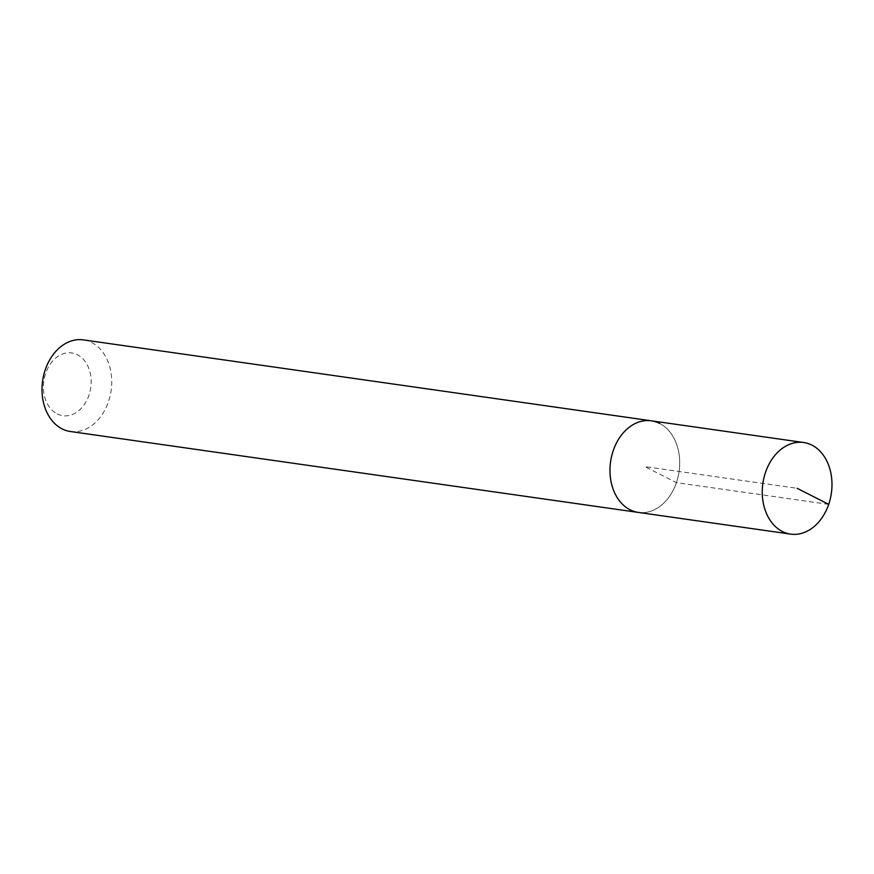 <?xml version="1.0" encoding="UTF-8"?>
<svg xmlns="http://www.w3.org/2000/svg" width="874" height="874" viewBox="0 0 874 874"><rect width="100%" height="100%" fill="white"/><g stroke="black" fill="none" stroke-linecap="round" stroke-linejoin="round"><path stroke-width="0.66" stroke-dasharray="4.37 3.28" d="M659.619 423.431A46.267 34.599 -81.9 0 1 678.016 477.149A46.267 34.599 -81.9 0 1 638.315 512.415A46.267 34.599 98.1 0 0 678.016 477.149A46.267 34.599 98.1 0 0 659.619 423.431A46.267 34.599 98.1 0 0 651.359 420.809M70.346 431.494A46.267 34.599 98.1 0 0 110.048 396.239A46.267 34.599 98.1 0 0 91.661 342.521A46.267 34.599 98.1 0 0 83.401 339.888M57.171 413.905A31.693 23.696 98.1 0 0 88.93 395.321A31.693 23.696 98.1 0 0 77.425 354.746A31.693 23.696 98.1 0 0 45.666 373.34A31.693 23.696 98.1 0 0 57.171 413.905M828.705 504.353L676.421 482.656L644.837 466.607L797.132 488.304"/><path stroke-width="1.31" d="M782.339 531.479A46.267 34.599 -81.9 0 1 763.952 477.761A46.267 34.599 -81.9 0 1 803.654 442.506A46.267 34.599 -81.9 0 1 811.913 445.128A46.267 34.599 -81.9 0 1 830.3 498.846A46.267 34.599 -81.9 0 1 790.599 534.112A46.267 34.599 -81.9 0 1 782.339 531.479M790.599 534.112L70.346 431.494A46.267 34.599 98.1 0 1 62.087 428.872A46.267 34.599 98.1 0 1 43.7 375.154A46.267 34.599 98.1 0 1 83.401 339.888L651.359 420.809A46.267 34.599 98.1 0 0 611.669 456.064A46.267 34.599 98.1 0 0 630.056 509.793A46.267 34.599 98.1 0 0 638.315 512.415A46.267 34.599 -81.9 0 1 630.056 509.793A46.267 34.599 -81.9 0 1 611.669 456.064A46.267 34.599 -81.9 0 1 651.359 420.809A46.267 34.599 -81.9 0 1 659.619 423.431M797.132 488.304L828.705 504.353M651.359 420.809L803.654 442.506"/></g></svg>
